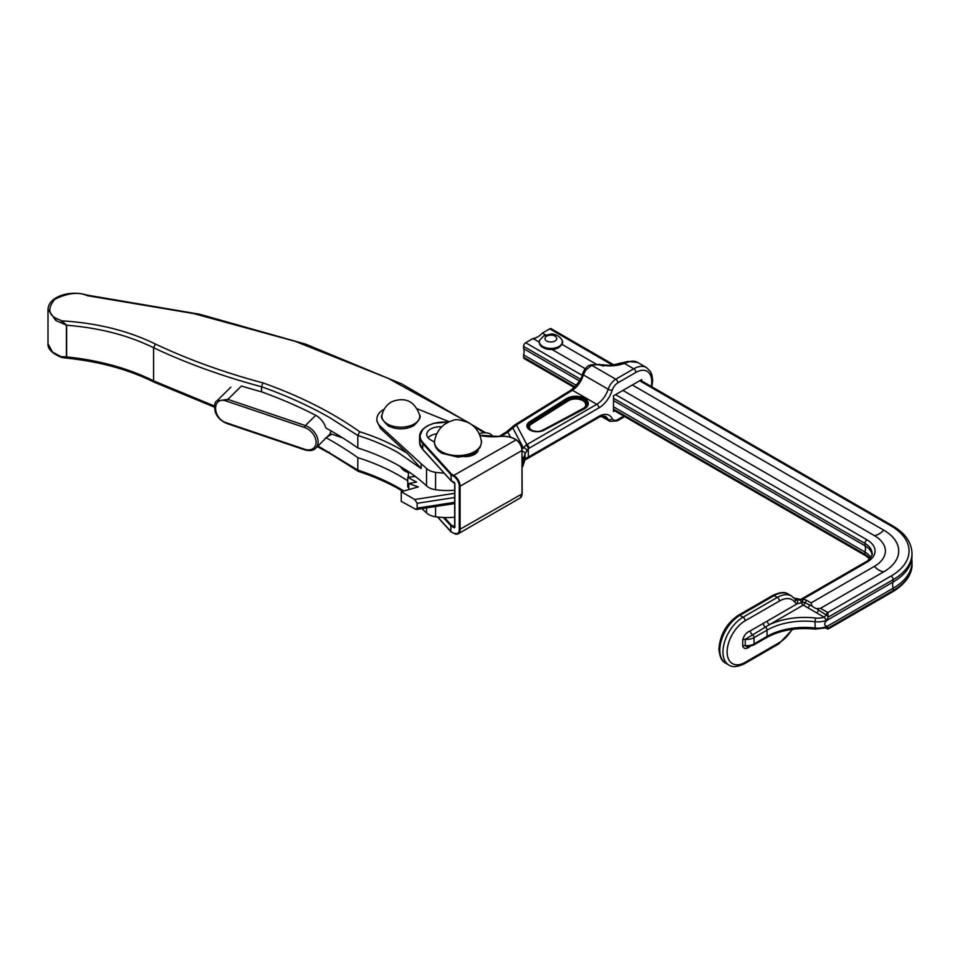 <?xml version="1.0" encoding="UTF-8"?>
<svg xmlns="http://www.w3.org/2000/svg" width="960" height="960" viewBox="0 0 960 960"><rect width="100%" height="100%" fill="white"/><g stroke="black" fill="none" stroke-linecap="round" stroke-linejoin="round"><path stroke-width="1.44" d="M911.772 558.828A64.32 37.128 180 0 1 912 561.972A64.32 37.128 180 0 1 893.16 588.228L827.088 626.376L828.024 628.128L893.16 590.52L893.16 588.228A10.368 5.988 60 0 1 892.644 584.784A10.368 5.988 60 0 1 893.16 581.952L826.752 620.496L824.112 617.172A2.952 1.704 120 0 0 825.948 614.844L816.48 608.664L820.524 608.316L827.844 612.54L891.072 576.036A61.356 35.424 -0 0 0 891.072 525.936L639.624 380.76M820.524 608.316L883.752 571.812A51.012 29.448 180 0 0 883.752 530.16A17.304 9.984 -60 0 1 879.048 533.964A17.304 9.984 -60 0 1 874.344 535.596L622.896 390.42M585.18 368.652L551.964 349.464M816.48 608.664A17.304 9.984 60 0 1 814.224 607.596A17.304 9.984 60 0 1 811.98 606.06L805.092 602.796A2.604 1.5 0 0 0 802.776 602.376L797.256 603.756A2.952 2.388 -74.2 0 0 796.416 599.892L799.428 600.036L794.712 598.236A2.952 2.268 -92.8 0 0 794.1 598.008M539.4 342.216L532.992 338.508L525.672 342.732L582.048 375.288M545.664 334.968L542.4 333.084A17.304 9.984 -60 0 1 537.696 336.876A17.304 9.984 -60 0 1 532.992 338.508M802.068 599.652L802.2 599.568A11.232 6.492 -60 0 1 802.068 599.652L799.428 600.036M750.264 646.332C746.424 649.26 743.904 649.188 742.74 646.104L742.74 639.828C743.928 635.364 746.436 632.388 750.264 630.9L797.256 603.756A14.196 8.196 -60 0 1 794.712 602.028A25.428 14.688 120 0 0 779.424 601.02L745.116 620.82A25.428 14.688 120 0 0 727.14 651.972A25.428 14.688 120 0 0 745.116 662.352A2.952 1.704 60 0 1 744.504 663.708C737.34 667.068 732.12 667.488 728.832 664.968A28.392 16.392 -60 0 1 722.952 651.972A28.392 16.392 -60 0 1 743.028 617.196L777.336 597.396A28.392 16.392 -60 0 1 791.52 595.992L788.388 594.18A28.392 16.392 120 0 0 774.192 595.584L777.336 597.396A2.952 1.704 -120 0 1 779.424 601.02M825.588 627.648L827.088 626.376M826.752 626.124C823.944 625.296 823.944 623.412 826.752 620.496M891.072 576.036A2.952 1.704 60 0 1 893.16 579.66A64.32 37.128 180 0 0 912 553.392L912 555.696A64.32 37.128 180 0 1 909.384 566.172A64.32 37.128 180 0 1 893.16 581.952L893.16 579.66L828.024 617.256L827.088 620.1M874.344 535.596A37.704 21.768 180 0 1 874.344 566.376L811.116 602.88L811.98 606.06M615.588 394.644L867.024 539.82A27.348 15.792 180 0 1 867.024 562.152L802.2 599.568A2.952 1.704 60 0 0 800.724 599.424L865.548 562.008C866.316 562.632 873.792 554.676 872.076 553.392A24.396 14.088 0 0 0 864.936 543.432L864.936 545.736A24.396 14.088 180 0 1 871.08 551.712A24.396 14.088 180 0 1 871.992 554.46M613.488 400.56L864.936 545.736A10.368 5.988 -60 0 1 864.936 552.012A24.396 14.088 180 0 1 870.768 557.412M612.696 365.22L549.72 328.848L542.4 333.084M883.752 530.16L632.316 384.984M596.292 364.2L561.6 344.16M580.38 379.152L523.584 346.356L523.584 348.648A10.368 5.988 -60 0 1 523.584 354.924L523.584 357.228L574.932 386.868M579.42 380.892L523.584 348.648M613.488 409.14L864.936 554.304L864.936 552.012L613.488 406.836M576.288 385.368L523.584 354.924M574.296 387.504L524.196 358.572A2.952 1.704 -60 0 1 523.584 357.228M523.584 346.356A2.952 1.704 -60 0 1 525.672 342.732M549.72 328.848A2.952 1.704 -60 0 1 551.196 328.704L614.016 364.98M807.696 607.692L803.244 605.124L769.44 624.648A55.884 32.268 180 0 1 815.532 618.024A12.12 6.996 0 0 0 824.112 617.172L807.696 607.692A2.952 1.704 120 0 0 809.532 605.364M767.352 621.024A2.952 1.704 60 0 0 769.44 624.648L745.248 639.336L745.248 645.624L747.012 646.8L753.48 645.144A2.664 1.536 -120 0 0 754.02 643.932L767.052 636.408A53.232 30.732 180 0 1 815.016 627.984A14.784 8.532 0 0 0 826.452 626.568M828.024 617.256L828.132 616.44L825.948 614.844A2.952 1.704 120 0 1 827.784 612.516M816.576 612.828A2.952 1.704 120 0 0 818.424 610.5M825.828 627.84A2.952 1.704 -60 0 1 825.948 627.996L828.024 628.128M802.776 602.376L802.308 599.64A5.208 3 180 0 1 806.928 600.468L811.116 602.88M806.928 600.468A2.952 1.704 -60 0 0 805.092 602.796A2.952 1.704 120 0 1 803.244 605.124A2.952 1.704 60 0 1 801.348 602.64A2.952 1.848 -104 0 0 800.184 600.18M828.132 616.44L827.844 612.54M415.26 476.424L407.736 477.348L416.496 482.052L408.792 483.504L418.272 486.924L401.256 491.712L414.732 499.488L454.692 493.308M454.692 503.544L416.16 509.508L401.256 501.372L401.256 491.712M408.792 487.56L407.736 487.008L407.736 477.348M522.108 449.34L525.948 445.128L596.772 404.304L572.46 390.276A2.952 1.764 58.2 0 0 570.912 390.168C578.196 383.628 582.06 378.228 582.492 373.968L584.34 369.876C588.996 364.284 587.736 366.432 591.06 364.836L591.06 364.836A2.952 0.9 76.9 0 1 591.732 365.304L615.792 379.2L633.78 368.808A25.428 14.688 -60 0 1 646.488 367.548L637.5 362.364A25.428 14.688 120 0 0 629.232 361.692L624.372 363.384A2.952 1.308 -110.5 0 0 623.328 363.024L623.328 363.024C617.088 365.268 610.368 365.844 603.156 364.776L599.64 364.908A13.608 7.848 0 0 0 591.732 365.304L585.504 370.368L583.416 374.94C581.124 381.744 577.476 386.856 572.46 390.276L516.456 424.944L507.84 432.096L501.132 436.248M641.724 380.976L641.724 379.56L613.488 395.856L613.488 411.552L614.712 410.844M408.372 471.564L408.372 477.264M408.792 483.504L408.792 489.588M454.692 497.496L417.156 503.304L417.156 508.128L454.692 502.32M417.156 503.304L414.732 499.488M416.16 509.508L417.156 508.128M651.252 386.472A22.476 12.972 120 0 0 635.868 372.432L617.88 382.812A8.868 5.124 120 0 0 612.18 390.348A20.7 11.952 -60 0 1 598.86 407.928L528.312 448.692L525.024 453.792L523.176 460.128L523.176 464.964L525.024 459.264L528.312 457.08A2.952 1.848 64.3 0 1 527.496 458.532L528.36 458.076A2.952 1.704 60 0 0 528.972 456.72L598.86 416.376A20.7 11.952 -60 0 1 612.18 418.572A8.868 5.124 120 0 0 617.88 419.52L623.808 416.088M523.536 463.788A2.952 2.376 17 0 1 523.452 464.352L523.092 465.528A2.952 2.376 17 0 0 523.176 464.964A11.832 6.828 0 0 1 522.156 466.776M522.156 451.26A2.952 2.208 -164.9 0 1 525.024 453.792L525.024 459.264A2.952 2.532 19.4 0 1 524.892 459.948L527.496 458.532M526.716 457.668A2.952 2.46 67.6 0 1 525.36 459.48M528.972 448.272A2.952 1.704 -120 0 0 526.884 444.648L516.456 424.944A2.952 1.764 58.2 0 0 514.896 424.848L511.584 427.584A2.952 1.068 43.4 0 1 512.628 427.596L523.128 447.42A2.952 1.404 -144.2 0 1 526.716 450.372M528.972 456.72L528.312 457.08L528.312 448.692A2.952 1.56 -124 0 0 525.948 445.128M523.536 458.952A2.952 2.376 -163 0 0 522.156 456.768M499.152 436.404L506.28 432A2.952 1.764 58.2 0 1 507.84 432.096L510.576 437.256M584.34 369.876L585.504 370.368M629.232 361.692A2.952 2.076 -105.8 0 0 627.912 361.488L637.5 362.364M603.444 366.036L599.64 364.908M469.056 422.88L388.092 378.3L295.284 341.388L193.752 313.584L87.252 295.668C78.636 291.72 67.836 292.92 54.852 299.244C47.556 308.196 48.192 314.664 56.748 318.648L61.812 320.832A1.476 0.6 107.8 0 0 61.104 322.764L55.74 320.448L48 309.312M318 445.932L357.816 470.1C372.708 474.948 386.232 480.816 398.364 487.704L403.884 490.968M398.364 487.704A2.952 1.692 119.6 0 0 398.976 489.06C386.892 482.196 373.404 476.34 358.524 471.468L357.816 470.1L357.816 457.62A393.756 227.328 0 0 0 329.28 439.56A393.756 227.328 0 0 0 325.92 437.676L324.276 439.74M384.288 409.08A23.952 13.824 0 0 0 376.884 419.076A23.952 13.824 0 0 0 380.556 426.444L421.164 463.716L421.164 468.54L398.364 452.772C386.232 445.896 372.708 440.124 357.816 435.48L357.816 447.96A185.772 107.256 180 0 1 398.364 465.408A185.772 107.256 180 0 1 426.54 485.892L426.54 468.504A14.784 8.532 0 0 0 428.784 470.136A14.784 8.532 0 0 0 435.576 472.332A48.048 27.744 0 0 0 444.12 473.1M421.164 463.716A185.772 107.256 180 0 1 426.54 468.504M262.884 382.872L261.516 386.748C222.756 376.392 186.78 363.384 153.588 347.736C128.388 335.328 99.396 327.84 66.636 325.248L61.812 320.832C97.128 323.016 128.328 330.744 155.4 344.04C188.46 359.616 224.292 372.564 262.884 382.872C299.784 395.964 332.052 412.26 359.688 431.76L357.816 435.48L329.28 417.372C308.652 405.66 286.068 395.448 261.516 386.748L261.516 391.824A393.756 227.328 180 0 1 315.984 415.452C320.628 418.104 323.94 422.292 325.92 428.016A393.756 227.328 180 0 1 329.28 429.9A393.756 227.328 180 0 1 357.816 447.96M421.752 508.644A185.772 107.256 180 0 1 426.54 512.928L426.54 507.9M407.736 480.804A185.772 107.256 0 0 0 398.364 475.068A185.772 107.256 0 0 0 357.816 457.62M435.576 506.508L435.576 516.756A14.784 8.532 180 0 1 428.784 514.56A14.784 8.532 180 0 1 426.54 512.928M454.692 490.2A48.048 27.744 180 0 1 435.576 489.72A14.784 8.532 180 0 1 428.784 487.512A14.784 8.532 180 0 1 426.54 485.892M492.804 436.692A48.048 27.744 0 0 0 492.504 436.188A14.784 8.532 0 0 0 490.752 434.196A8.868 5.124 0 0 0 479.232 433.824L479.136 433.788M435.576 516.756A48.048 27.744 0 0 0 454.692 517.236M86.028 294.912L86.424 294.996C70.8 289.896 48.24 296.28 48 309.612L48 343.8L52.608 352.164L61.104 356.676L66.432 356.856L66.432 325.224L61.104 322.764M155.4 344.04L153.588 347.736L153.588 380.844L214.488 406.044M66.432 325.224A1.476 0.852 180 0 0 66.636 325.248L66.636 356.88C99.396 360.348 128.388 368.328 153.588 380.844L154.176 382.188L214.416 407.148M241.62 386.052A527.304 304.428 0 0 0 261.516 391.824M483.948 432.792L471.372 424.392M359.688 431.76C377.58 437.388 393.432 444.576 407.268 453.312L380.556 428.52L376.884 421.02L376.884 419.076M331.848 434.184L325.92 437.676M407.268 453.312L421.164 468.54M449.208 421.716L417.228 408.828M468.264 456.396A13.308 7.68 0 0 0 469.584 455.268M86.424 294.996L87.252 295.668M66.432 356.856A1.476 0.852 180 0 0 66.636 356.88L63.948 357.852C98.04 361.14 128.1 369.24 154.164 382.176M61.812 357.156L61.104 356.676M342.744 437.928L330.072 433.572L330.984 430.872M227.124 401.316C211.776 395.16 211.716 418.752 227.124 423.036L304.608 449.244A13.308 9.372 -134.6 0 0 316.08 442.26A13.308 9.372 -134.6 0 0 304.608 427.512L227.124 401.316A1.476 0.612 108.7 0 1 227.868 399.372L241.44 385.992M400.02 466.356A79.848 46.092 180 0 1 401.352 468.012A17.748 10.248 0 0 0 408.372 472.632M448.164 422.196A24.216 13.98 0 0 0 424.716 427.836A24.216 13.98 0 0 0 422.904 442.476L451.344 473.94L450.864 474.624L422.376 443.112A24.804 14.316 180 0 1 419.568 436.488L419.568 442.284A24.804 14.316 0 0 0 422.376 448.908L450.864 480.42L454.032 482.244A1.188 0.684 -120 0 1 454.86 483.696L454.86 527.16A1.188 0.684 -120 0 1 454.032 527.64L450.864 525.816L450.864 531.612L453.396 533.076A8.28 4.776 -120 0 0 459.252 529.692L459.252 486.228A8.28 4.776 -120 0 0 453.396 476.088L450.864 474.624L451.344 480.696M464.46 456.6A13.308 7.68 0 0 0 478.38 449.772M441.708 426.816A13.308 7.68 0 0 0 426.756 434.436A13.308 7.68 0 0 0 430.656 439.872L434.496 442.08M477.108 452.304A13.308 7.68 0 0 0 476.424 451.608M436.8 433.752A13.308 7.68 0 0 0 428.112 437.82M443.34 517.488L450.864 525.816L451.344 525.12L454.692 526.776M437.688 517.032L451.344 531.888M788.388 594.18C785.088 591.648 779.856 592.068 772.716 595.44A2.952 1.704 -120 0 1 774.192 595.584L739.896 615.384A28.392 16.392 120 0 0 719.82 650.16A28.392 16.392 120 0 0 725.7 663.156C721.872 661.572 719.616 656.832 718.956 648.948C720.048 634.596 726.528 623.364 738.408 615.24A2.952 1.704 -120 0 1 739.896 615.384L743.028 617.196A2.952 1.704 -120 0 1 745.116 620.82M883.752 571.812A17.304 9.984 60 0 1 879.048 570.18A17.304 9.984 60 0 1 874.344 566.376M745.116 662.352L779.424 642.54A25.428 14.688 120 0 0 791.976 629.4M869.64 558.828L865.548 555.66A2.952 1.704 -60 0 1 864.936 554.304A24.396 14.088 180 0 1 869.94 558.492M825.72 627.864L825.948 627.996A2.952 1.704 -60 0 0 826.308 628.356L828 629.124L892.548 591.876A2.952 1.704 60 0 0 893.16 590.52A64.32 37.128 0 0 0 912 564.264L912 561.972M867.024 539.82A2.952 1.704 -60 0 0 864.936 543.432L613.488 398.268M794.712 602.028A2.952 2.352 -37.8 0 0 794.964 599.004L795.54 599.532A11.232 6.492 120 0 0 796.416 599.892M826.452 620.292A14.784 8.532 180 0 1 815.016 621.708L815.232 629.124L825.672 627.876M815.532 618.024L815.016 621.708A53.232 30.732 0 0 0 767.052 630.132L754.02 637.656A10.344 5.976 180 0 1 745.248 639.336A2.952 1.704 0 0 0 742.74 639.828M742.74 646.104A2.952 1.704 0 0 1 745.248 645.624A10.344 5.976 0 0 0 754.02 643.932L754.02 637.656A2.664 1.536 60 0 0 752.244 634.452A2.952 1.704 60 0 1 750.264 630.9M763.296 623.376A2.952 1.704 60 0 0 765.276 626.928A2.664 1.536 60 0 1 767.052 630.132L767.052 636.408A2.664 1.536 -120 0 1 766.5 637.62C780.168 630.144 796.416 627.312 815.232 629.124M779.424 642.54A2.952 1.704 60 0 1 778.812 643.896L744.504 663.708M865.548 562.008A2.952 1.704 60 0 1 867.024 562.152M891.072 525.936A2.952 1.704 -60 0 1 892.548 525.792L640.5 380.268M583.728 408.768A11.34 6.54 0 0 0 586.032 406.836A11.34 6.54 0 0 0 583.704 399.528A11.34 6.54 0 0 0 567.324 399.744A1.476 0.888 -122.2 0 0 566.388 398.64A12.612 7.284 180 0 1 584.604 398.412A12.612 7.284 180 0 1 584.208 408.924L544.068 430.176A10.248 5.916 180 0 1 529.896 429.996A10.248 5.916 180 0 1 529.584 421.812L566.388 398.64M542.628 430.428A1.476 0.816 62.1 0 1 542.328 430.296L582.48 409.044A10.056 5.808 0 0 0 582.792 400.656A10.056 5.808 0 0 0 568.272 400.848L531.468 424.02A7.692 4.44 0 0 0 531.696 430.164A7.692 4.44 0 0 0 537.084 431.46M537.192 431.46A7.692 4.44 0 0 0 542.328 430.296M635.868 372.432A2.952 1.704 -120 0 0 633.78 368.808L624.372 363.384A26.616 15.36 180 0 1 602.736 365.28M623.184 363.084A18.036 10.416 120 0 0 616.212 364.704A2.952 1.704 60 0 0 614.736 364.56L613.74 365.136M598.86 407.928A2.952 1.704 -120 0 0 596.772 404.304A17.748 10.248 120 0 0 608.184 389.232L583.416 374.94A2.952 0.816 17.1 0 1 582.492 373.968M602.496 416.184L608.184 419.472A17.748 10.248 120 0 0 605.64 416.7C605.712 415.344 598.38 416.904 598.248 417.732L528.36 458.076M601.368 416.4L609.876 421.308A11.832 6.828 -60 0 1 608.184 419.472A2.952 2.256 152.9 0 0 612.18 418.572M612.18 390.348A2.952 0.84 -162.2 0 1 608.184 389.232A11.832 6.828 -60 0 1 615.792 379.2A2.952 1.704 -120 0 1 617.88 382.812M522.156 458.196A2.952 2.376 -163 0 1 523.176 460.128A11.832 6.828 180 0 1 522.156 461.94M598.86 416.376A2.952 1.704 60 0 1 598.248 417.732M617.88 419.52A2.952 1.704 60 0 1 617.268 420.876L609.876 421.308M568.272 400.848A1.476 0.888 57.8 0 1 567.324 399.744L530.532 422.916A8.964 5.184 0 0 0 528.948 428.532A8.964 5.184 0 0 0 530.796 430.08M529.584 421.812A1.476 0.888 57.8 0 1 530.532 422.916A1.476 0.888 -122.2 0 0 531.468 424.02M544.068 430.176A1.476 0.816 -117.9 0 0 543.372 430.08A1.476 0.816 -117.9 0 0 543.204 430.236M583.344 408.984A1.476 0.816 62.1 0 1 583.512 408.828A1.476 0.816 62.1 0 1 584.208 408.924M56.748 318.648A1.476 0.852 119.6 0 0 55.74 320.448M329.28 452.088A2.952 1.692 119.6 0 0 329.892 453.444L358.308 471.36M435.576 472.332L435.576 489.72M380.556 426.444L380.556 428.52M227.868 423.516A1.476 0.612 -71.3 0 1 227.4 423.708C221.328 421.32 217.308 417.468 215.328 412.14C214.056 405.66 214.596 401.904 216.948 400.896L227.868 399.372L305.352 425.568L315.744 415.32M304.608 427.512A1.476 0.612 -71.3 0 1 305.352 425.568A14.784 10.416 45.4 0 1 316.692 435.948A14.784 10.416 45.4 0 1 315.732 448.164L325.152 438.876M401.352 467.148L401.352 468.012M304.608 449.244A1.476 0.612 108.7 0 0 304.872 449.904C309.924 451.188 313.536 450.612 315.732 448.164M304.872 449.904L227.4 423.708A1.476 0.612 -71.3 0 1 227.124 423.036M434.604 440.844A23.448 13.536 0 0 0 441.384 451.62A23.448 13.536 0 0 0 467.892 454.308A23.448 13.536 0 0 0 481.308 440.844C479.94 433.032 475.908 427.068 469.188 422.964C460.764 419.7 455.292 418.884 452.784 420.516C442.728 423.6 436.668 430.368 434.604 440.844C434.4 440.508 433.176 448.272 441.972 453.288L457.86 457.152L467.7 455.856L473.88 453.324L479.94 447.636C481.464 443.472 481.92 441.204 481.308 440.844M539.736 340.128A11.496 6.636 0 0 0 545.172 347.556A11.496 6.636 0 0 0 558.996 346.476A11.496 6.636 0 0 0 561.996 340.128C563.532 342.084 562.452 344.58 558.744 347.592C551.496 352.116 536.544 348.204 539.736 340.128L543.732 335.868L550.86 334.068C552.732 333.672 559.272 334.956 561.996 340.128M555.048 340.992A5.916 3.42 180 0 1 546.684 340.992A5.916 3.42 180 0 1 546.684 336.156A5.916 3.42 180 0 1 555.048 336.156A5.916 3.42 180 0 1 555.048 340.992M422.904 442.476L422.688 449.256M448.356 422.1L433.896 423.264L427.392 425.844L422.928 429.144L419.568 436.488A24.804 14.316 180 0 1 427.044 426.24M459.252 529.692L521.988 493.956L521.988 450.492L460.092 486.228L460.092 529.692A8.868 5.124 60 0 1 458.256 533.748A8.868 5.124 60 0 1 453.816 533.316L458.256 533.748L520.152 498.012A8.868 5.124 -120 0 0 521.988 493.956L521.988 493.476M451.344 473.94L453.816 475.368L516.132 439.872A8.28 4.776 60 0 1 521.988 450.012L522.156 493.716L520.152 498.012M515.076 439.272L516.012 439.596C519.756 442.176 521.808 445.728 522.156 450.252L521.988 450.492A8.868 5.124 -120 0 0 515.712 439.632L515.076 439.272A17.472 10.092 0 0 0 499.644 436.464A36.96 21.336 180 0 1 479.82 435.372M444.492 517.536L451.344 525.12M453.396 476.088L453.816 475.368A8.868 5.124 60 0 1 460.092 486.228L459.252 486.228M454.032 527.64L454.74 526.944M453.396 533.076L451.008 531.888M499.644 436.464L499.584 436.368C505.644 435.828 510.9 436.788 515.376 439.236L515.496 439.512M479.772 435.24L499.548 436.476M382.044 414.936A18.924 10.932 0 0 0 392.544 426.084A18.924 10.932 0 0 0 414.216 423.984A18.924 10.932 0 0 0 419.616 414.936C414.444 400.956 405.06 396.6 391.476 401.868C386.508 404.868 383.352 409.224 382.044 414.936C380.22 416.748 382.356 420.432 388.428 425.988C396.912 429.888 405.324 429.804 413.64 425.76C419.292 420.42 421.296 416.808 419.616 414.936M725.7 663.156L728.832 664.968M766.5 637.62L753.48 645.144M794.964 599.004L791.52 595.992M778.812 643.896L792.66 629.304M800.724 599.424L793.692 597.984M772.716 595.44L738.408 615.24M826.308 628.356L825.564 627.924M865.548 555.66L613.488 410.136M892.548 591.876C909.048 581.844 912.396 570.552 912 564.264M912 553.392C911.58 542.328 905.1 533.124 892.548 525.792M522.156 467.424L523.092 465.528M523.452 464.352L524.892 459.948M624.684 416.592L617.268 420.876M651.852 386.82L652.62 380.496L652.02 375.336L650.58 371.736L646.488 367.548M614.736 364.56L627.912 361.488M506.28 432L511.584 427.584M570.912 390.168L514.896 424.848M591.06 364.836L600 364.38M528.948 428.532C529.224 430.5 539.844 433.08 543.372 430.08L586.032 406.836M398.976 489.06L402.78 491.28M485.808 432.816L402.012 384.06L305.772 344.184L199.596 314.22L86.244 294.948M329.892 453.444L317.316 446.604M48 343.8C47.652 348.924 52.116 353.436 61.368 357.336L63.948 357.852M216.948 400.896L230.844 387.192M327.048 437.004L330.408 433.692M450.948 480.648L422.46 449.148L419.568 442.284M454.68 527.004L454.692 483.456L451.008 480.696M437.544 517.02L450.948 531.84"/></g></svg>
